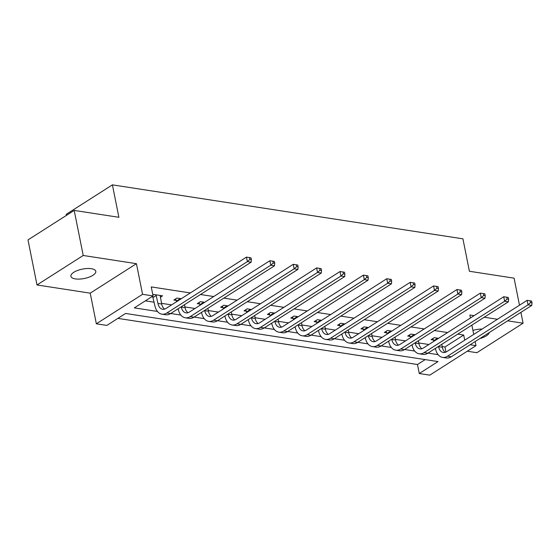 <?xml version="1.0" encoding="UTF-8"?>
<svg xmlns="http://www.w3.org/2000/svg" width="560" height="560" viewBox="0 0 560 560"><rect width="100%" height="100%" fill="white"/><g stroke="black" fill="none" stroke-linecap="round" stroke-linejoin="round"><path stroke-width="0.84" d="M75.355 278.901A12.698 4.781 168.7 0 0 89.068 277.151A12.698 4.781 168.7 0 0 95.802 271.313A12.698 4.781 168.7 0 0 91.336 268.702A12.698 4.781 168.7 0 0 77.63 270.452A12.698 4.781 168.7 0 0 70.896 276.29A12.698 4.781 168.7 0 0 75.355 278.901M479.822 338.569A12.698 4.781 168.7 0 0 489.202 332.584M470.127 344.757L475.986 345.66L429.779 375.144L419.279 373.527L438.018 361.578L125.58 313.46L106.841 325.416L96.348 323.799L142.555 294.315L153.055 295.932L134.316 307.888L157.451 311.444M90.223 293.16L136.437 263.676L83.216 255.479L74.207 210.42L28 239.904L37.002 284.963L90.223 293.16L96.348 323.799M66.402 215.397L66.192 214.34L112.406 184.856L462.924 238.833L469.406 271.271L514.08 278.152L519.484 305.207M467.271 351.218L476.875 352.702L523.082 323.211L507.619 320.831M117.873 318.381L417.48 364.518L419.279 373.527M83.216 255.479L37.002 284.963M520.912 312.347L523.082 323.211M417.48 364.518L425.187 359.597M442.197 346.563L444.955 346.983L463.687 335.034L457.765 334.117M447.601 332.556L434.378 330.519M424.214 328.951L410.991 326.914M400.827 325.353L387.597 323.316M377.44 321.748L364.21 319.711M354.053 318.15L340.823 316.113M330.659 314.545L317.436 312.508M307.272 310.947L294.049 308.91M283.885 307.342L270.662 305.305M260.498 303.744L247.275 301.707M237.111 300.139L223.888 298.102M213.724 296.541L200.494 294.504M190.337 292.936L151.249 286.916L153.055 295.932M145.348 300.846L154.161 302.204M161.546 303.345L171.605 304.892M184.933 306.943L194.992 308.49M208.32 310.548L218.379 312.095M231.707 314.146L241.766 315.693M255.094 317.751L265.153 319.298M278.481 321.349L288.54 322.896M301.868 324.954L311.927 326.501M325.255 328.552L335.314 330.099M348.649 332.157L358.708 333.704M372.036 335.755L382.095 337.302M395.423 339.36L405.482 340.907M418.81 342.958L428.869 344.505M438.55 338.331L434.245 337.666L431.123 339.661L433.559 340.039M415.156 334.733L410.858 334.068L407.736 336.063L410.172 336.434M391.769 331.128L387.471 330.463L384.349 332.458L386.778 332.836M368.382 327.53L364.084 326.865L360.962 328.86L363.391 329.231M344.995 323.925L340.697 323.26L337.575 325.255L340.004 325.633M321.608 320.327L317.303 319.662L314.181 321.657L316.617 322.028M298.221 316.722L293.916 316.057L290.794 318.052L293.23 318.43M274.834 313.124L270.529 312.459L267.407 314.454L269.843 314.825M251.447 309.519L247.142 308.854L244.02 310.849L246.456 311.227M228.053 305.921L223.755 305.256L220.633 307.251L223.069 307.622M204.666 302.316L200.368 301.651L197.246 303.646L199.675 304.024M181.279 298.718L176.981 298.053L173.859 300.048L176.288 300.419M160.328 297.276L162.589 295.834L153.594 294.448L152.852 294.924M151.9 296.667L152.901 296.821M136.437 263.676L142.555 294.315M463.687 335.034L464.716 340.158M474.068 315.665L469.861 315.021L470.449 317.975M471.877 325.115L473.732 334.404M475.16 341.544L475.986 345.66M497.455 319.27L484.232 317.233M74.207 210.42L118.888 217.301L112.406 184.856M170.737 313.495L180.838 315.049M194.124 317.093L204.225 318.647M217.511 320.698L227.612 322.252M240.898 324.296L251.006 325.85M264.285 327.901L274.393 329.455M287.679 331.499L297.78 333.053M311.066 335.104L321.167 336.658M334.453 338.702L344.554 340.256M357.84 342.307L367.941 343.861M381.227 345.905L391.328 347.459M404.614 349.51L414.715 351.064M428.001 353.108L438.109 354.662M444.955 346.983L445.97 352.065M482.09 329.07A12.698 4.781 168.7 0 0 472.934 330.393M436.681 338.044L437.108 339.255M438.529 346.388L438.585 346.668A9.919 6.398 -81.2 0 0 443.324 352.492A9.919 6.398 -81.2 0 0 446.635 351.701L527.121 300.335L531.643 301.056L530.138 300.825L530.502 302.624L532 302.855L531.643 301.056M441.756 344.337L442.337 347.249A9.919 6.398 -81.2 0 0 445.263 352.338M532 302.855L531.769 305.417L528.024 304.843L447.531 356.202A14.882 9.59 98.8 0 1 442.568 357.392A14.882 9.59 98.8 0 1 435.463 348.663L435.407 348.383M433.979 341.243L432.817 338.583M531.769 305.417L451.283 356.783A14.882 9.59 98.8 0 1 446.313 357.973L442.568 357.392M530.502 302.624L528.024 304.843L527.121 300.335L530.138 300.825M436.982 338.639L433.86 340.634M413.294 334.439L413.714 335.65M415.142 342.79L415.198 343.07A9.919 6.398 -81.2 0 0 419.937 348.887A9.919 6.398 -81.2 0 0 423.241 348.096L503.734 296.737L508.249 297.451L506.751 297.22L507.115 299.026L508.613 299.257L508.249 297.451M418.362 340.732L418.95 343.644A9.919 6.398 -81.2 0 0 421.876 348.74M508.613 299.257L508.382 301.819L504.637 301.238L424.144 352.604A14.882 9.59 98.8 0 1 419.181 353.794A14.882 9.59 98.8 0 1 412.076 345.065L412.02 344.785M410.592 337.645L409.43 334.978M508.382 301.819L427.896 353.178A14.882 9.59 98.8 0 1 422.926 354.368L419.181 353.794M507.115 299.026L504.637 301.238L503.734 296.737L506.751 297.22M413.595 335.034L410.473 337.029M389.9 330.841L390.327 332.052M391.755 339.185L391.811 339.465A9.919 6.398 -81.2 0 0 396.543 345.289A9.919 6.398 -81.2 0 0 399.854 344.498L480.347 293.132L484.862 293.853L483.364 293.622L483.728 295.421L485.226 295.652L484.862 293.853M394.975 337.134L395.556 340.046A9.919 6.398 -81.2 0 0 398.489 345.135M485.226 295.652L484.995 298.214L481.25 297.64L400.757 348.999A14.882 9.59 98.8 0 1 395.794 350.189A14.882 9.59 98.8 0 1 388.689 341.46L388.633 341.18M387.205 334.04L386.043 331.38M484.995 298.214L404.502 349.58A14.882 9.59 98.8 0 1 399.539 350.77L395.794 350.189M483.728 295.421L481.25 297.64L480.347 293.132L483.364 293.622M390.208 331.436L387.086 333.431M366.513 327.236L366.94 328.447M368.368 335.587L368.424 335.867A9.919 6.398 -81.2 0 0 373.156 341.684A9.919 6.398 -81.2 0 0 376.467 340.893L456.96 289.534L461.475 290.248L459.977 290.017L460.334 291.823L461.839 292.054L461.475 290.248M371.588 333.529L372.169 336.441A9.919 6.398 -81.2 0 0 375.102 341.537M461.839 292.054L461.608 294.616L457.856 294.035L377.37 345.401A14.882 9.59 98.8 0 1 372.4 346.591A14.882 9.59 98.8 0 1 365.302 337.862L365.246 337.582M363.818 330.442L362.649 327.775M461.608 294.616L381.115 345.975A14.882 9.59 98.8 0 1 376.152 347.165L372.4 346.591M460.334 291.823L457.856 294.035L456.96 289.534L459.977 290.017M366.821 327.831L363.699 329.826M343.126 323.638L343.553 324.849M344.981 331.982L345.037 332.262A9.919 6.398 -81.2 0 0 349.769 338.086A9.919 6.398 -81.2 0 0 353.08 337.295L433.573 285.929L438.088 286.65L436.59 286.419L436.947 288.218L438.452 288.449L438.088 286.65M348.201 329.931L348.782 332.843A9.919 6.398 -81.2 0 0 351.715 337.932M438.452 288.449L438.221 291.011L434.469 290.437L353.983 341.796A14.882 9.59 98.8 0 1 349.013 342.986A14.882 9.59 98.8 0 1 341.915 334.257L341.859 333.977M340.431 326.837L339.262 324.177M438.221 291.011L357.728 342.377A14.882 9.59 98.8 0 1 352.765 343.567L349.013 342.986M436.947 288.218L434.469 290.437L433.573 285.929L436.59 286.419M343.434 324.233L340.305 326.228M319.739 320.033L320.166 321.244M321.594 328.384L321.65 328.664A9.919 6.398 -81.2 0 0 326.382 334.481A9.919 6.398 -81.2 0 0 329.693 333.69L410.186 282.331L414.701 283.045L413.203 282.814L413.56 284.62L415.058 284.851L414.701 283.045M324.814 326.326L325.395 329.238A9.919 6.398 -81.2 0 0 328.321 334.334M415.058 284.851L414.834 287.413L411.082 286.832L330.596 338.198A14.882 9.59 98.8 0 1 325.626 339.388A14.882 9.59 98.8 0 1 318.528 330.659L318.472 330.379M317.044 323.239L315.875 320.572M414.834 287.413L334.341 338.772A14.882 9.59 98.8 0 1 329.378 339.962L325.626 339.388M413.56 284.62L411.082 286.832L410.186 282.331L413.203 282.814M320.04 320.628L316.918 322.623M296.352 316.435L296.779 317.646M298.207 324.779L298.263 325.059A9.919 6.398 -81.2 0 0 302.995 330.883A9.919 6.398 -81.2 0 0 306.306 330.092L386.792 278.726L391.314 279.447L389.816 279.216L390.173 281.015L391.671 281.246L391.314 279.447M301.427 322.728L302.008 325.64A9.919 6.398 -81.2 0 0 304.934 330.729M391.671 281.246L391.447 283.808L387.695 283.234L307.202 334.593A14.882 9.59 98.8 0 1 302.239 335.783A14.882 9.59 98.8 0 1 295.141 327.054L295.085 326.774M293.657 319.634L292.488 316.974M391.447 283.808L310.954 335.174A14.882 9.59 98.8 0 1 305.984 336.364L302.239 335.783M390.173 281.015L387.695 283.234L386.792 278.726L389.816 279.216M296.653 317.03L293.531 319.025M272.965 312.83L273.392 314.041M274.813 321.181L274.869 321.461A9.919 6.398 -81.2 0 0 279.608 327.278A9.919 6.398 -81.2 0 0 282.919 326.487L363.405 275.128L367.927 275.842L366.429 275.611L366.786 277.417L368.284 277.648L367.927 275.842M278.04 319.123L278.621 322.035A9.919 6.398 -81.2 0 0 281.547 327.131M368.284 277.648L368.053 280.21L364.308 279.629L283.815 330.995A14.882 9.59 98.8 0 1 278.852 332.185A14.882 9.59 98.8 0 1 271.747 323.456L271.691 323.176M270.27 316.036L269.101 313.369M368.053 280.21L287.567 331.569A14.882 9.59 98.8 0 1 282.597 332.759L278.852 332.185M366.786 277.417L364.308 279.629L363.405 275.128L366.429 275.611M273.266 313.425L270.144 315.42M249.578 309.232L250.005 310.443M251.426 317.576L251.482 317.856A9.919 6.398 -81.2 0 0 256.221 323.68A9.919 6.398 -81.2 0 0 259.532 322.889L340.018 271.523L344.54 272.244L343.035 272.013L343.399 273.812L344.897 274.043L344.54 272.244M254.653 315.525L255.234 318.437A9.919 6.398 -81.2 0 0 258.16 323.526M344.897 274.043L344.666 276.605L340.921 276.031L260.428 327.39A14.882 9.59 98.8 0 1 255.465 328.58A14.882 9.59 98.8 0 1 248.36 319.851L248.304 319.571M246.883 312.431L245.714 309.771M344.666 276.605L264.18 327.971A14.882 9.59 98.8 0 1 259.21 329.161L255.465 328.58M343.399 273.812L340.921 276.031L340.018 271.523L343.035 272.013M249.879 309.827L246.757 311.822M226.191 305.627L226.611 306.838M228.039 313.978L228.095 314.258A9.919 6.398 -81.2 0 0 232.834 320.075A9.919 6.398 -81.2 0 0 236.138 319.284L316.631 267.925L321.146 268.639L319.648 268.408L320.012 270.214L321.51 270.445L321.146 268.639M231.259 311.92L231.847 314.832A9.919 6.398 -81.2 0 0 234.773 319.928M321.51 270.445L321.279 273.007L317.534 272.426L237.041 323.792A14.882 9.59 98.8 0 1 232.078 324.982A14.882 9.59 98.8 0 1 224.973 316.253L224.917 315.973M223.489 308.833L222.327 306.166M321.279 273.007L240.793 324.366A14.882 9.59 98.8 0 1 235.823 325.556L232.078 324.982M320.012 270.214L317.534 272.426L316.631 267.925L319.648 268.408M226.492 306.222L223.37 308.217M202.797 302.029L203.224 303.24M204.652 310.373L204.708 310.653A9.919 6.398 -81.2 0 0 209.44 316.477A9.919 6.398 -81.2 0 0 212.751 315.686L293.244 264.32L297.759 265.041L296.261 264.81L296.625 266.609L298.123 266.84L297.759 265.041M207.872 308.322L208.453 311.234A9.919 6.398 -81.2 0 0 211.386 316.323M298.123 266.84L297.892 269.402L294.147 268.828L213.654 320.187A14.882 9.59 98.8 0 1 208.691 321.377A14.882 9.59 98.8 0 1 201.586 312.648L201.53 312.368M200.102 305.228L198.94 302.568M297.892 269.402L217.399 320.768A14.882 9.59 98.8 0 1 212.436 321.958L208.691 321.377M296.625 266.609L294.147 268.828L293.244 264.32L296.261 264.81M203.105 302.624L199.983 304.619M179.41 298.424L179.837 299.635M181.265 306.775L181.321 307.055A9.919 6.398 -81.2 0 0 186.053 312.872A9.919 6.398 -81.2 0 0 189.364 312.081L269.857 260.722L274.372 261.436L272.874 261.205L273.231 263.011L274.736 263.242L274.372 261.436M184.485 304.717L185.066 307.629A9.919 6.398 -81.2 0 0 187.999 312.725M274.736 263.242L274.505 265.804L270.753 265.223L190.267 316.589A14.882 9.59 98.8 0 1 185.297 317.779A14.882 9.59 98.8 0 1 178.199 309.05L178.143 308.77M176.715 301.63L175.546 298.963M274.505 265.804L194.012 317.163A14.882 9.59 98.8 0 1 189.049 318.353L185.297 317.779M273.231 263.011L270.753 265.223L269.857 260.722L272.874 261.205M179.718 299.019L176.596 301.014M156.023 294.826L157.934 303.45A9.919 6.398 -81.2 0 0 162.666 309.274A9.919 6.398 -81.2 0 0 165.977 308.483L246.47 257.117L250.985 257.838L249.487 257.607L249.844 259.406L251.349 259.637L250.985 257.838M160.153 295.463L161.679 304.031A9.919 6.398 -81.2 0 0 164.612 309.12M251.349 259.637L251.118 262.199L247.366 261.625L166.88 312.984A14.882 9.59 98.8 0 1 161.91 314.174A14.882 9.59 98.8 0 1 154.812 305.445L152.6 296.219M251.118 262.199L170.625 313.565A14.882 9.59 98.8 0 1 165.662 314.755L161.91 314.174M249.844 259.406L247.366 261.625L246.47 257.117L249.487 257.607M156.331 295.421L153.209 297.416M442.337 347.249L438.585 346.668M451.283 356.783L447.531 356.202M418.95 343.644L415.198 343.07M427.896 353.178L424.144 352.604M395.556 340.046L391.811 339.465M404.502 349.58L400.757 348.999M372.169 336.441L368.424 335.867M381.115 345.975L377.37 345.401M348.782 332.843L345.037 332.262M357.728 342.377L353.983 341.796M325.395 329.238L321.65 328.664M334.341 338.772L330.596 338.198M302.008 325.64L298.263 325.059M310.954 335.174L307.202 334.593M278.621 322.035L274.869 321.461M287.567 331.569L283.815 330.995M255.234 318.437L251.482 317.856M264.18 327.971L260.428 327.39M231.847 314.832L228.095 314.258M240.793 324.366L237.041 323.792M208.453 311.234L204.708 310.653M217.399 320.768L213.654 320.187M185.066 307.629L181.321 307.055M194.012 317.163L190.267 316.589M161.679 304.031L157.934 303.45M170.625 313.565L166.88 312.984"/></g></svg>
